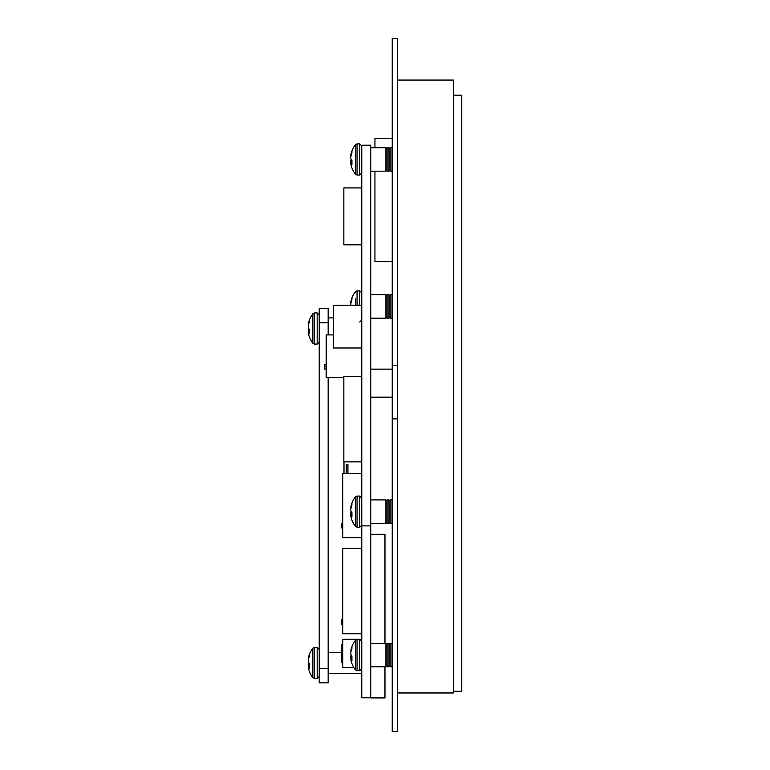 <?xml version="1.0" encoding="UTF-8"?>
<svg xmlns="http://www.w3.org/2000/svg" width="770" height="770" viewBox="0 0 770 770"><rect width="100%" height="100%" fill="white"/><g stroke="black" fill="none" stroke-linecap="round" stroke-linejoin="round"><path stroke-width="1.16" d="M357.059 670.67L357.059 639.504L355.442 640.303L355.442 669.871L357.059 670.67L359.725 670.67L361.775 668.62M351.101 651.141L350.774 651.112A24.101 16.969 7.1 0 1 350.928 650.053A24.168 22.243 12.9 0 1 351.226 648.773A24.168 22.243 12.9 0 1 351.928 646.656L351.928 648.465A24.168 22.243 167.1 0 0 350.928 651.921A24.101 24.005 90.3 0 0 350.774 653.441A24.101 16.988 7.1 0 0 350.928 654.529A24.168 9.221 5.4 0 0 351.928 656.03L351.928 660.381A24.168 9.221 174.6 0 1 350.928 659.043L350.774 659.053A24.101 16.969 172.9 0 0 350.928 660.121A24.168 22.243 167.1 0 0 351.226 661.391A24.178 24.178 0 0 0 355.442 669.871M351.101 659.024A24.168 22.243 12.9 0 1 350.928 658.244A24.101 24.005 89.7 0 1 350.774 656.723A24.101 16.988 172.9 0 1 350.928 655.645A24.168 9.221 174.6 0 1 351.226 655.087M351.928 658.263L350.928 658.244M351.928 656.685L350.774 656.723M351.572 655.597L350.928 655.645M308.549 324.565L308.221 324.536A24.101 16.969 7.1 0 1 308.375 323.467A24.168 22.243 12.9 0 1 308.683 322.197A24.178 24.178 0 0 1 312.889 313.717L314.507 312.928L312.889 313.717L312.889 343.295L314.507 344.084L317.173 344.084L319.223 342.044M312.889 313.717A24.178 24.178 0 0 0 308.683 322.197A24.168 22.243 12.9 0 1 309.376 320.079L309.376 321.879A24.168 22.243 167.1 0 0 308.375 325.344A24.101 24.005 90.3 0 0 308.221 326.865A24.101 16.988 7.1 0 0 308.375 327.953A24.168 9.221 5.4 0 0 309.376 329.454L309.376 333.805A24.168 9.221 174.6 0 1 308.375 332.467L308.221 332.476A24.101 16.969 172.9 0 0 308.375 333.545A24.168 22.243 167.1 0 0 308.683 334.815A24.178 24.178 0 0 0 312.889 343.295L314.507 344.084L314.507 312.928L317.173 312.928L317.173 344.084M308.549 332.447A24.168 22.243 12.9 0 1 308.375 331.668A24.101 24.005 89.7 0 1 308.221 330.147A24.101 16.988 172.9 0 1 308.375 329.06A24.168 9.221 174.6 0 1 308.683 328.511A24.168 9.221 5.4 0 1 308.375 327.953M309.376 331.687L308.375 331.668M309.376 330.109L308.221 330.147M309.03 329.011L308.375 329.06M328.155 317.904L333.314 317.904L328.155 317.904M328.155 652.306L341.303 652.306L328.155 652.306M328.155 673.509L361.775 673.509L328.155 673.509M370.736 697.774L361.775 697.774L361.775 145.222L370.736 145.222L370.736 697.918L384.971 697.918L384.971 666.82M333.314 334.911L326.201 334.911L326.201 377.598L343.844 377.598M384.971 643.345L384.971 534.274L370.736 534.274M328.155 334.911L328.155 308.587L319.223 308.587L319.223 668.601L328.155 668.601L328.155 377.598M319.223 668.601L319.223 682.836L328.155 682.836L328.155 668.601M328.155 322.813L319.223 322.813M343.988 473.656L343.988 461.846M361.775 639.293L342.727 639.293L342.727 667.754L353.969 667.754M361.775 548.356L342.727 548.356L342.727 633.739L361.775 633.739M361.775 473.656L342.727 473.656L342.727 537.691L361.775 537.691M342.727 644.846L341.303 644.846L341.303 662.633L342.727 662.633M342.727 619.812L341.303 619.812L341.303 624.143L342.727 624.143M341.303 621.409L342.727 621.409M342.727 523.581L341.303 523.581L341.303 527.912L342.727 527.912M341.303 525.178L342.727 525.178M326.201 364.739L324.776 364.739L324.776 369.08L326.201 369.08M324.776 366.337L326.201 366.337M308.549 658.966L308.221 658.947A24.101 16.969 7.1 0 1 308.375 657.878A24.168 22.243 12.9 0 1 308.683 656.598A24.178 24.178 0 0 1 312.889 648.128L314.507 647.329L312.889 648.128L312.889 677.696L314.507 678.495L317.173 678.495L319.223 676.445M312.889 648.128A24.178 24.178 0 0 0 308.683 656.598A24.168 22.243 12.9 0 1 309.376 654.481L309.376 656.29A24.168 22.243 167.1 0 0 308.375 659.746A24.101 24.005 90.3 0 0 308.221 661.266A24.101 16.988 7.1 0 0 308.375 662.354A24.168 9.221 5.4 0 0 309.376 663.856L309.376 668.206A24.168 9.221 174.6 0 1 308.375 666.868L308.221 666.878A24.101 16.969 172.9 0 0 308.375 667.946A24.168 22.243 167.1 0 0 308.683 669.217A24.178 24.178 0 0 0 312.889 677.696L314.507 678.495L317.173 678.495L317.173 647.329L319.223 649.38L317.173 647.329L314.507 647.329L314.507 678.495M308.549 666.849A24.168 22.243 12.9 0 1 308.375 666.079A24.101 24.005 89.7 0 1 308.221 664.558A24.101 16.988 172.9 0 1 308.375 663.471A24.168 9.221 174.6 0 1 308.683 662.912A24.168 9.221 5.4 0 1 308.375 662.354M309.376 666.088L308.375 666.079M309.376 664.51L308.221 664.558M309.03 663.422L308.375 663.471M308.375 667.946A24.168 22.243 167.1 0 0 308.683 669.217A24.178 24.178 0 0 0 312.889 677.696M461.779 691.287L461.779 95.201L453.366 95.201L453.366 691.287L461.779 691.287M392.228 397.166L370.736 397.166M392.228 369.148L370.736 369.148M346.25 473.656L346.25 464.397L347.934 464.397L347.934 473.656M397.349 365.509L397.349 731.5L392.228 731.5L392.228 365.509L397.349 365.509L397.349 38.5L392.228 38.5L392.228 365.509M453.366 95.201L453.366 80.07L397.349 80.07M453.366 691.287L453.366 692.971L397.349 692.971M374.942 171.19L374.942 261.588L392.228 261.588M374.942 147.715L374.942 138.331L392.228 138.331M361.775 348.002L333.314 348.002L333.314 305.315L361.775 305.315M361.775 525.881L370.736 525.881M361.775 461.846L343.844 461.846L343.844 376.463L361.775 376.463M361.775 244.831L343.844 244.831L343.844 187.919L361.775 187.919M370.736 171.19L385.924 171.19L385.924 147.715L370.736 147.715M387.098 159.457L387.098 171.19L388.975 171.19L388.975 147.715L387.098 147.715L387.098 159.457M390.149 159.457L390.149 171.19L392.026 171.19L392.026 147.715L390.149 147.715L390.149 159.457M370.736 666.82L385.924 666.82L385.924 643.345L370.736 643.345M387.098 655.087L387.098 666.82L388.975 666.82L388.975 643.345L387.098 643.345L387.098 655.087M390.149 655.087L390.149 666.82L392.026 666.82L392.026 643.345L390.149 643.345L390.149 655.087M370.736 318.193L385.924 318.193L385.924 294.708L370.736 294.708M387.098 306.45L387.098 318.193L388.975 318.193L388.975 294.708L387.098 294.708L387.098 306.45M390.149 306.45L390.149 318.193L392.026 318.193L392.026 294.708L390.149 294.708L390.149 306.45M370.736 523.388L385.924 523.388L385.924 499.903L370.736 499.903M387.098 511.646L387.098 523.388L388.975 523.388L388.975 499.903L387.098 499.903L387.098 511.646M390.149 511.646L390.149 523.388L392.026 523.388L392.026 499.903L390.149 499.903L390.149 511.646M397.349 418.87L392.228 418.87M308.375 333.545A24.168 22.243 167.1 0 0 308.683 334.815A24.178 24.178 0 0 0 312.889 343.295M357.059 175.04L357.059 143.874L355.442 144.673L355.442 174.241L357.059 175.04L359.725 175.04L361.775 172.99M351.101 155.511L350.774 155.482A24.101 16.969 7.1 0 1 350.928 154.423A24.168 22.243 12.9 0 1 351.226 153.143A24.168 22.243 12.9 0 1 351.928 151.026L351.928 152.826A24.168 22.243 167.1 0 0 350.928 156.291A24.101 24.005 90.3 0 0 350.774 157.812A24.101 16.988 7.1 0 0 350.928 158.899A24.168 9.221 5.4 0 0 351.928 160.401L351.928 164.751A24.168 9.221 174.6 0 1 350.928 163.413L350.774 163.423A24.101 16.969 172.9 0 0 350.928 164.491A24.168 22.243 167.1 0 0 351.226 165.762A24.178 24.178 0 0 0 355.442 174.241M351.101 163.394A24.168 22.243 12.9 0 1 350.928 162.614A24.101 24.005 89.7 0 1 350.774 161.094A24.101 16.988 172.9 0 1 350.928 160.016A24.168 9.221 174.6 0 1 351.226 159.457M351.928 162.634L350.928 162.614M351.928 161.055L350.774 161.094M351.572 159.968L350.928 160.016M357.059 527.229L357.059 496.063L355.442 496.862L355.442 526.43L357.059 527.229L359.725 527.229L361.775 525.178M351.101 507.709L350.774 507.68A24.101 16.969 7.1 0 1 350.928 506.612A24.168 22.243 12.9 0 1 351.226 505.341A24.168 22.243 12.9 0 1 351.928 503.214L351.928 505.024A24.168 22.243 167.1 0 0 350.928 508.479A24.101 24.005 90.3 0 0 350.774 510A24.101 16.988 7.1 0 0 350.928 511.088A24.168 9.221 5.4 0 0 351.928 512.589L351.928 516.94A24.168 9.221 174.6 0 1 350.928 515.602L350.774 515.621A24.101 16.969 172.9 0 0 350.928 516.68A24.168 22.243 167.1 0 0 351.226 517.96A24.178 24.178 0 0 0 355.442 526.43M351.101 515.592A24.168 22.243 12.9 0 1 350.928 514.812A24.101 24.005 89.7 0 1 350.774 513.292A24.101 16.988 172.9 0 1 350.928 512.204A24.168 9.221 174.6 0 1 351.226 511.646M351.928 514.832L350.928 514.812M351.928 513.244L350.774 513.292M351.572 512.156L350.928 512.204M355.442 298.962L355.442 305.315M351.101 302.514L350.774 302.485A24.101 16.969 7.1 0 1 350.928 301.417A24.168 22.243 12.9 0 1 351.226 300.136A24.168 22.243 12.9 0 1 351.928 298.019L351.928 299.828A24.168 22.243 167.1 0 0 350.928 303.284A24.101 24.005 90.3 0 0 350.774 304.805A24.101 16.988 7.1 0 0 350.831 305.315M351.226 300.136A24.178 24.178 0 0 1 355.442 291.666L357.059 290.868L355.442 291.666L355.442 292.793M357.059 639.504L359.725 639.504L359.725 670.67M357.059 143.874L359.725 143.874L359.725 175.04M357.059 496.063L359.725 496.063L359.725 527.229M359.725 305.315L359.725 290.868L357.059 290.868L357.059 305.315M359.725 639.504L361.775 641.554M355.442 640.303A24.178 24.178 0 0 0 351.226 648.773M314.507 312.928L317.173 312.928L319.223 314.978M385.924 170.603L387.098 170.603M388.975 170.603L390.149 170.603M388.975 148.302L390.149 148.302M385.924 148.302L387.098 148.302M385.924 666.243L387.098 666.243M388.975 666.243L390.149 666.243M388.975 643.932L390.149 643.932M385.924 643.932L387.098 643.932M385.924 317.606L387.098 317.606M388.975 317.606L390.149 317.606M388.975 295.295L390.149 295.295M385.924 295.295L387.098 295.295M385.924 522.801L387.098 522.801M388.975 522.801L390.149 522.801M388.975 500.49L390.149 500.49M385.924 500.49L387.098 500.49M359.725 290.868L361.775 292.918L359.725 290.868M359.725 143.874L361.775 145.925M355.442 144.673A24.178 24.178 0 0 0 351.226 153.143M359.725 496.063L361.775 498.113M355.442 496.862A24.178 24.178 0 0 0 351.226 505.341M359.725 322.033L361.775 319.983"/></g></svg>
